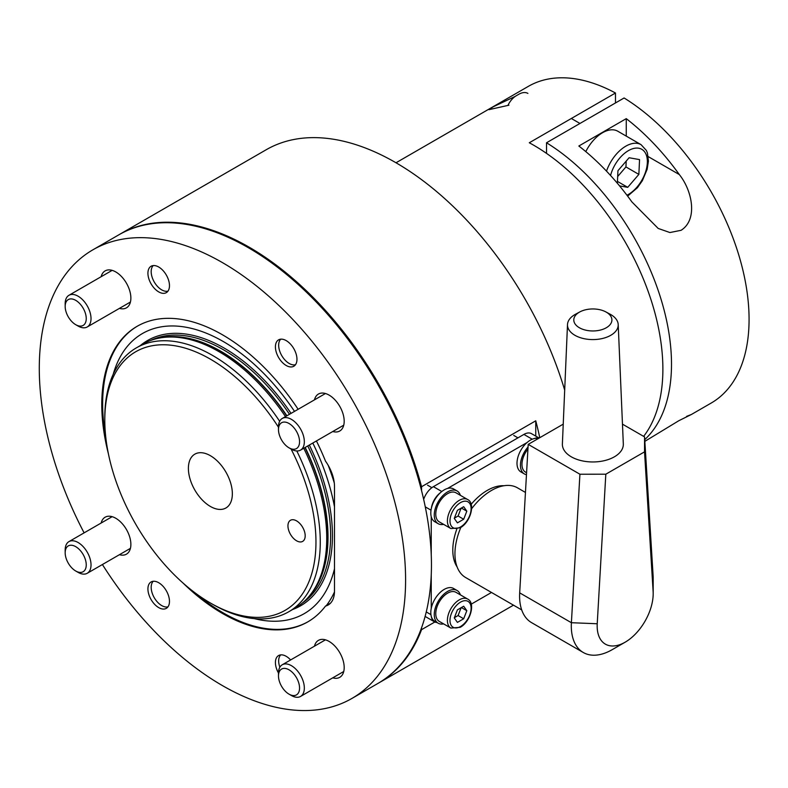 <?xml version="1.0" encoding="UTF-8"?>
<svg xmlns="http://www.w3.org/2000/svg" width="788" height="788" viewBox="0 0 788 788"><rect width="100%" height="100%" fill="white"/><g stroke="black" fill="none" stroke-linecap="round" stroke-linejoin="round"><path stroke-width="1.18" d="M278.479 427.224A149.316 86.207 -120 0 0 210.376 359.151A149.316 86.207 -120 0 0 104.794 420.112A149.316 86.207 -120 0 0 210.376 602.987A149.316 86.207 -120 0 0 306.138 587.72A149.316 86.207 -120 0 0 291.058 449.012M212.533 604.229L210.376 602.987L212.533 604.238A152.37 87.97 60 0 1 212.533 604.229A152.37 87.97 60 0 0 288.713 611.784L295.175 608.05A152.37 87.97 60 0 0 308.236 597.324A152.37 87.97 60 0 0 303.774 448.264M104.794 420.112L104.794 417.62A152.37 87.97 60 0 1 136.344 347.872A152.37 87.97 60 0 1 212.533 355.418A152.37 87.97 60 0 1 279.661 421.275M296.8 450.963A152.37 87.97 60 0 1 288.713 611.784M136.344 347.872L142.815 344.139A152.37 87.97 60 0 1 158.624 338.2A152.37 87.97 60 0 1 218.995 351.684A152.37 87.97 60 0 1 285.483 416.596M296.564 520.878A12.184 7.033 -120 0 0 290.476 520.277A12.184 7.033 -120 0 0 288.605 530.048A12.184 7.033 -120 0 0 296.564 540.785A12.184 7.033 -120 0 0 302.661 541.386A12.184 7.033 -120 0 0 304.532 531.624A12.184 7.033 -120 0 0 296.564 520.878M210.376 455.691A31.087 17.947 -120 0 0 194.833 454.154A31.087 17.947 -120 0 0 190.066 479.055A31.087 17.947 -120 0 0 210.376 506.448A31.087 17.947 -120 0 0 225.92 507.984A31.087 17.947 -120 0 0 230.677 483.083A31.087 17.947 -120 0 0 210.376 455.691M113.226 374.231A161.737 93.378 60 0 1 223.309 341.549A161.737 93.378 60 0 1 294.515 411.385M334.476 591.975A170.651 98.53 60 0 1 326.37 605.578M308.197 621.643A170.651 98.53 60 0 1 223.309 612.946A170.651 98.53 60 0 1 195.907 593.492M105.789 437.389A170.651 98.53 60 0 1 137.545 326.065M328.251 465.432A170.651 98.53 60 0 1 334.279 482.975M334.496 568.709A161.737 93.378 60 0 1 254.327 618.619M312.797 443.053A161.737 93.378 60 0 1 334.496 506.891M564.691 390.129A259.025 149.553 -120 0 0 395.684 162.584A259.025 149.553 -120 0 0 266.177 149.759L119.648 234.351A259.025 149.553 -120 0 0 119.224 234.607M421.55 490.569L421.55 486.738A259.025 149.553 -120 0 0 249.166 247.186A259.025 149.553 -120 0 0 119.648 234.351M421.55 486.738L535.751 420.802A259.025 149.553 60 0 1 539.77 437.695M434.828 621.998L421.55 629.671L421.55 627.829M378.24 683.245A259.025 149.553 -120 0 0 378.673 682.999A259.025 149.553 -120 0 0 421.55 629.671M535.751 420.802L535.751 436.109M460.359 495.317A18.892 10.904 120 0 0 459.857 494.056A18.892 10.904 120 0 0 457.07 490.954L453.622 488.964A18.892 10.904 120 0 0 436.631 496.942A18.892 10.904 120 0 0 431.932 518.593A18.892 10.904 120 0 0 434.72 521.695L438.167 523.685A18.892 10.904 120 0 0 443.595 524.355M457.07 490.954A18.892 10.904 120 0 0 440.078 498.932A18.892 10.904 120 0 0 435.38 520.582A18.892 10.904 120 0 0 438.167 523.685M447.623 493.633A16.765 9.673 120 0 0 436.67 508.408A16.765 9.673 120 0 0 439.241 521.833L450.874 528.551A16.765 9.673 -60 0 1 448.303 515.125A16.765 9.673 -60 0 1 459.256 500.35A16.765 9.673 -60 0 1 467.639 499.523L455.996 492.805A16.765 9.673 120 0 0 447.623 493.633M463.679 506.704L457.414 510.329L454.282 518.405L457.414 522.868L463.679 519.243L466.821 511.166L463.679 506.704M461.384 508.033L466.821 511.166M454.38 518.149L458.084 516.012L461.118 508.181M458.084 516.012L463.679 519.243M538.263 438.561A18.892 10.904 120 0 0 522.011 448.352A18.892 10.904 120 0 0 518.13 468.83A18.892 10.904 120 0 0 520.917 471.933L524.365 473.923A18.892 10.904 120 0 0 526.473 474.681M528.058 446.954A18.892 10.904 120 0 0 521.577 470.82A18.892 10.904 120 0 0 524.365 473.923M460.359 594.851A18.892 10.904 120 0 0 459.857 593.581A18.892 10.904 120 0 0 457.07 590.488L453.622 588.488A18.892 10.904 120 0 0 436.631 596.467A18.892 10.904 120 0 0 431.932 618.117A18.892 10.904 120 0 0 434.72 621.22L438.167 623.21A18.892 10.904 120 0 0 443.595 623.879M457.07 590.488A18.892 10.904 120 0 0 440.078 598.456A18.892 10.904 120 0 0 435.38 620.107A18.892 10.904 120 0 0 438.167 623.21M527.94 449.061A16.765 9.673 120 0 0 525.429 472.071L526.581 472.731M447.623 593.157A16.765 9.673 120 0 0 436.67 607.932A16.765 9.673 120 0 0 439.241 621.358L450.874 628.075A16.765 9.673 -60 0 1 448.303 614.65A16.765 9.673 -60 0 1 459.256 599.875A16.765 9.673 -60 0 1 467.639 599.047L455.996 592.33A16.765 9.673 120 0 0 447.623 593.157M463.679 606.228L457.414 609.853L454.282 617.93L457.414 622.392L463.679 618.767L466.821 610.69L463.679 606.228M461.384 607.558L466.821 610.69M454.38 617.674L458.084 615.536L461.118 607.715M458.084 615.536L463.679 618.767M457.099 566.907A48.758 28.151 -60 0 1 452.795 550.113A48.758 28.151 -60 0 1 456.784 529.211M471.165 504.31A48.758 28.151 -60 0 1 503.965 485.743M538.982 438.148A15.238 8.796 120 0 0 534.205 438.571M526.995 442.58L447.535 488.461M440.334 492.766A15.238 8.796 120 0 0 431.371 508.28M431.243 516.682L431.243 554.535M431.243 575.053L431.243 608.435M431.371 616.679A15.238 8.796 120 0 0 434.395 621.781A15.238 8.796 120 0 0 436.926 622.49M471.244 604.15L491.485 592.468M425.136 616.364A15.238 8.796 120 0 0 425.776 616.807L434.395 621.781M539.13 438.059L531.516 433.666A15.238 8.796 120 0 0 523.902 434.415L433.4 486.669A15.238 8.796 120 0 0 423.668 499.385M279.858 667.229A14.903 8.609 60 0 1 278.666 660.935A14.903 8.609 60 0 1 280.745 654.877M167.992 606.809A14.903 8.609 60 0 1 161.717 605.578L161.717 605.578A14.903 8.609 60 0 1 151.178 587.326A14.903 8.609 60 0 1 153.246 581.278M167.992 291.107A14.903 8.609 60 0 1 161.717 289.876L161.717 289.876A14.903 8.609 60 0 1 151.178 271.624A14.903 8.609 60 0 1 153.246 265.566M295.48 364.716A14.903 8.609 60 0 1 289.206 363.485L289.206 363.485A14.903 8.609 60 0 1 278.666 345.233A14.903 8.609 60 0 1 280.745 339.175M679.315 174.562C692.228 190.548 698.148 219.635 681.049 230.313L669.908 232.539L658.187 228.441L631.907 201.935A182.836 105.562 -120 0 0 578.845 146.016L626.253 118.643A182.836 105.562 60 0 1 679.315 174.562L648.209 156.605M644.84 441.359L678.832 420.713L691.421 414.468L711.209 403.042A182.836 105.562 -120 0 0 740.04 259.301A182.836 105.562 -120 0 0 624.096 97.978L546.527 142.766L546.527 153.384M691.421 414.468L686.584 416.379M546.527 142.766A182.836 105.562 60 0 1 659.123 293.234A182.836 105.562 60 0 1 644.732 439.635M626.253 136.107L626.253 118.643M508.92 105.198L489.013 109.66L493.101 106.863L515.254 96.382M643.638 436.365A182.836 105.562 -120 0 0 646.485 286.881A182.836 105.562 -120 0 0 533.594 145.169A182.836 105.562 -120 0 0 529.29 142.766L615.477 93.004A182.836 105.562 -120 0 0 528.364 86.355L396.009 162.771M615.477 93.004L615.477 102.962M527.891 93.398A18.282 10.559 120 0 0 525.813 92.649A18.282 10.559 120 0 0 518.75 94.304L516.357 95.683A14.903 8.609 120 0 0 507.915 105.434M606.514 171.144A30.476 17.592 -60 0 1 637.61 143.416A30.476 17.592 -60 0 1 641.058 144.657L617.782 131.222A30.476 17.592 120 0 0 614.335 129.981A30.476 17.592 120 0 0 585.799 151.621M619.565 185.899L627.721 187.337L638.861 174.394L639.551 159.6L629.09 157.748L617.95 170.691L617.368 183.259M617.674 176.522L625.938 166.928L626.204 161.097M625.938 166.928L638.861 174.394M617.447 181.417L627.721 187.337M563.233 424.151L528.206 444.373L519.686 592.862A57.898 33.431 120 0 0 519.587 596.142A57.898 33.431 120 0 0 531.585 622.648L583.297 652.513A57.898 33.431 120 0 0 612.246 649.637L625.17 642.181A39.617 22.872 -60 0 1 597.166 626.007A39.617 22.872 -60 0 1 597.225 623.751L605.814 474.209L579.919 474.228L571.399 622.717A57.898 33.431 120 0 0 571.3 626.007A57.898 33.431 120 0 0 583.297 652.513M653.124 591.483A39.617 22.872 -60 0 1 653.183 593.659L653.183 578.727A57.898 33.431 120 0 0 653.094 575.555L644.564 436.907L644.535 451.849L653.124 591.483L653.094 575.555M653.183 593.659A39.617 22.872 -60 0 1 625.17 642.181M460.862 527.389A51.801 29.914 120 0 0 454.942 553.846A51.801 29.914 120 0 0 465.678 577.565L521.695 609.912M579.87 311.9L575.575 314.215A25.364 14.647 0 0 0 567.498 324.577A25.364 14.647 0 0 0 574.915 335.294A25.364 14.647 0 0 0 602.85 338.397A25.364 14.647 0 0 0 618.206 324.577A25.364 14.647 0 0 0 610.789 314.579A25.364 14.647 0 0 0 610.129 314.215L605.834 311.9A19.06 11.002 180 0 1 606.327 312.176A19.06 11.002 180 0 1 606.327 327.739A19.06 11.002 180 0 1 579.377 327.739A19.06 11.002 180 0 1 579.87 311.9A19.06 11.002 180 0 1 605.834 311.9M618.206 324.577L623.318 443.93A30.476 17.592 180 0 1 604.859 460.537A30.476 17.592 180 0 1 571.3 456.813A30.476 17.592 180 0 1 562.386 443.93L567.498 324.577M605.814 474.209L644.535 451.849M525.448 492.441L517.48 487.831A51.801 29.914 120 0 0 471.618 508.752M528.206 444.373L579.919 474.228M622.471 424.151L644.564 436.907M158.693 267.004A15.238 8.796 -120 0 0 151.079 266.255A15.238 8.796 -120 0 0 148.745 278.459A15.238 8.796 -120 0 0 158.693 291.885A15.238 8.796 -120 0 0 166.317 292.644A15.238 8.796 -120 0 0 168.652 280.429A15.238 8.796 -120 0 0 158.693 267.004M286.192 340.613A15.238 8.796 -120 0 0 278.568 339.864A15.238 8.796 -120 0 0 276.233 352.069A15.238 8.796 -120 0 0 286.192 365.494A15.238 8.796 -120 0 0 293.806 366.253A15.238 8.796 -120 0 0 296.14 354.039A15.238 8.796 -120 0 0 286.192 340.613M158.693 582.716A15.238 8.796 -120 0 0 151.079 581.958A15.238 8.796 -120 0 0 148.745 594.162A15.238 8.796 -120 0 0 158.693 607.597A15.238 8.796 -120 0 0 166.317 608.346A15.238 8.796 -120 0 0 168.652 596.142A15.238 8.796 -120 0 0 158.693 582.716M290.595 659.95A15.238 8.796 -120 0 0 286.192 656.315A15.238 8.796 -120 0 0 278.568 655.567A15.238 8.796 -120 0 0 278.479 673.001M119.431 308.374A21.335 12.312 -120 0 0 126.454 307.842A21.335 12.312 -120 0 0 129.724 290.752A21.335 12.312 -120 0 0 115.787 271.949A21.335 12.312 -120 0 0 105.119 270.895A21.335 12.312 -120 0 0 101.15 276.706M332.753 431.529A21.335 12.312 -120 0 0 339.766 430.997A21.335 12.312 -120 0 0 343.036 413.907A21.335 12.312 -120 0 0 329.098 395.103A21.335 12.312 -120 0 0 318.431 394.049A21.335 12.312 -120 0 0 314.461 399.861M119.431 554.693A21.335 12.312 -120 0 0 126.454 554.161A21.335 12.312 -120 0 0 129.724 537.061A21.335 12.312 -120 0 0 115.787 518.268A21.335 12.312 -120 0 0 105.119 517.214A21.335 12.312 -120 0 0 101.15 523.025M332.753 677.847A21.335 12.312 -120 0 0 339.766 677.316A21.335 12.312 -120 0 0 343.036 660.216A21.335 12.312 -120 0 0 329.098 641.422A21.335 12.312 -120 0 0 318.431 640.368A21.335 12.312 -120 0 0 314.461 646.18M102.401 564.523A259.025 149.553 -120 0 0 222.443 685.599A259.025 149.553 -120 0 0 351.95 698.424A259.025 149.553 -120 0 0 391.656 490.865A259.025 149.553 -120 0 0 222.443 262.611A259.025 149.553 -120 0 0 92.935 249.786A259.025 149.553 -120 0 0 84.109 532.855M351.95 698.424L377.807 683.501A259.025 149.553 -120 0 0 417.512 475.932A259.025 149.553 -120 0 0 248.299 247.678A259.025 149.553 -120 0 0 118.791 234.854L92.935 249.786M298.14 409.287A170.651 98.53 -120 0 0 222.443 334.772A170.651 98.53 -120 0 0 137.122 326.311A170.651 98.53 -120 0 0 108.399 453.789M183.013 583.021A170.651 98.53 -120 0 0 222.443 613.438A170.651 98.53 -120 0 0 307.763 621.89A170.651 98.53 -120 0 0 325.513 606.07L330.448 603.224M325.513 606.07A30.476 17.592 -120 0 0 328.182 604.997A30.476 17.592 -120 0 0 334.496 591.049L334.496 486.541A30.476 17.592 -120 0 0 325.513 461.147A170.651 98.53 -120 0 0 316.421 440.955M291.412 695.528L289.019 694.149A14.903 8.609 60 0 1 278.479 675.897A14.903 8.609 60 0 1 289.019 669.81A14.903 8.609 60 0 1 299.558 688.062A14.903 8.609 60 0 1 289.019 694.149L291.412 695.528A18.282 10.559 60 0 0 300.553 696.434L343.735 671.504M278.479 675.897L278.479 673.129A18.282 10.559 60 0 1 282.271 664.767A18.282 10.559 60 0 1 291.412 665.673A18.282 10.559 60 0 1 303.35 681.778A18.282 10.559 60 0 1 300.553 696.434M278.479 429.578A14.903 8.609 60 0 1 289.019 423.491A14.903 8.609 60 0 1 299.558 441.753A14.903 8.609 60 0 1 289.019 447.83A14.903 8.609 60 0 1 278.479 429.578L278.479 426.82A18.282 10.559 60 0 1 282.271 418.448A18.282 10.559 60 0 1 296.357 423.353A18.282 10.559 60 0 1 304.335 441.753A18.282 10.559 60 0 1 300.553 450.115A18.282 10.559 60 0 1 291.412 449.209L289.019 447.83M78.101 326.055L75.707 324.676A14.903 8.609 60 0 1 65.168 306.424A14.903 8.609 60 0 1 75.707 300.336A14.903 8.609 60 0 1 86.247 318.588A14.903 8.609 60 0 1 75.707 324.676L78.101 326.055A18.282 10.559 60 0 0 87.241 326.961L130.424 302.031M65.168 306.424L65.168 303.666A18.282 10.559 60 0 1 68.95 295.293A18.282 10.559 60 0 1 78.101 296.199A18.282 10.559 60 0 1 90.039 312.314A18.282 10.559 60 0 1 87.241 326.961M65.168 552.743A14.903 8.609 60 0 1 75.707 546.655A14.903 8.609 60 0 1 86.247 564.907A14.903 8.609 60 0 1 75.707 570.995A14.903 8.609 60 0 1 65.168 552.743L65.168 549.975A18.282 10.559 60 0 1 68.95 541.612A18.282 10.559 60 0 1 83.045 546.508A18.282 10.559 60 0 1 91.024 564.907A18.282 10.559 60 0 1 87.241 573.28A18.282 10.559 60 0 1 78.101 572.374L75.707 570.995M150.715 340.436A151.759 87.616 60 0 1 223.309 349.695A151.759 87.616 60 0 1 289.491 414.281M140.264 345.617A153.148 88.423 60 0 1 224.156 348.069A153.148 88.423 60 0 1 291.038 413.385M158.487 338.229A151.759 87.616 60 0 1 220.719 351.192A151.759 87.616 60 0 1 286.901 415.778M305.183 447.446A151.759 87.616 60 0 1 308.138 597.432M307.773 445.949A151.759 87.616 60 0 1 302.336 603.056M158.624 338.2L160.348 337.845A151.798 87.645 60 0 1 220.492 351.281A151.798 87.645 60 0 1 286.694 415.897M304.986 447.564A151.798 87.645 60 0 1 309.398 596.004L308.236 597.324M309.329 445.053A153.148 88.423 60 0 1 292.624 609.518M460.547 502.596A14.933 8.619 120 0 0 449.987 520.878A14.933 8.619 120 0 0 460.547 526.975A14.933 8.619 120 0 0 471.106 508.684A14.933 8.619 120 0 0 460.547 502.596M460.547 602.121A14.933 8.619 120 0 0 449.987 620.402A14.933 8.619 120 0 0 460.547 626.499A14.933 8.619 120 0 0 471.106 608.218A14.933 8.619 120 0 0 460.547 602.121M430.938 614.63L426.259 611.931M431.026 510.181L425.274 506.861M441.802 491.515L433.4 486.669M532.215 439.221L523.902 434.415M626.943 195.217A26.812 15.484 120 0 0 646.357 169.233A26.812 15.484 120 0 0 638.773 148.223A26.812 15.484 120 0 0 610.552 175.488M519.686 592.862L571.399 622.717L597.225 623.751M513.48 605.164L378.673 682.999M450.874 528.551L460.172 527.812C470.426 522.424 475.785 503.286 467.639 499.523M427.539 485.172L431.873 487.673M513.737 435.409L517.952 437.852M450.874 628.075L460.172 627.337C470.426 621.949 475.785 602.82 467.639 599.047M571.339 118.486L579.958 123.46M627.632 196.123L637.413 187.721L642.338 180.728L647.135 169.341L648.425 161.136L647.431 153.049L646.396 150.469L641.058 144.657M282.271 664.767L325.454 639.836M282.271 418.448L325.454 393.517M300.553 450.115L343.735 425.185M68.95 295.293L112.142 270.363M87.241 573.28L130.424 548.35M68.95 541.612L112.142 516.682"/></g></svg>
